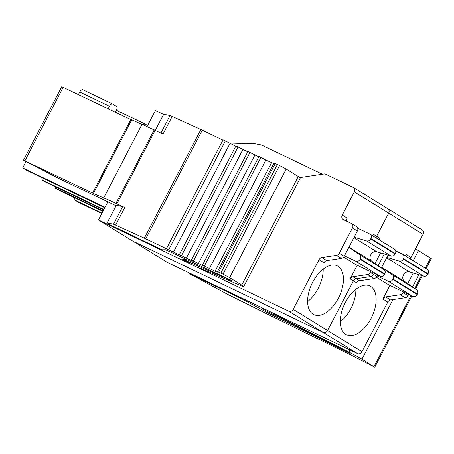 <?xml version="1.0" encoding="UTF-8"?>
<svg xmlns="http://www.w3.org/2000/svg" width="454" height="454" viewBox="0 0 454 454"><rect width="100%" height="100%" fill="white"/><g stroke="black" fill="none" stroke-linecap="round" stroke-linejoin="round"><path stroke-width="0.68" d="M74.343 197.655A30.651 17.076 -64.4 0 1 74.995 200.169L78.548 202.359L101.792 213.533M55.938 187.048L55.399 188.081L58.952 190.271L102.922 211.36M102.008 213.119L74.995 200.169M55.399 188.081L103.149 210.923M147.595 125.542L145.518 124.254A3.604 2.009 -64.4 0 0 145.411 124.197L116.394 110.282M143.26 124.878A3.604 2.009 -64.4 0 1 145.411 124.197M410.535 259.109A3.604 2.991 121.7 0 1 411.001 257.469L423.06 234.304L388.686 213.113L376.627 236.273A3.604 2.991 -58.3 0 0 376.162 237.913A3.604 2.991 -58.3 0 1 376.627 236.273L379.89 238.282A3.604 2.991 121.7 0 0 379.425 239.928M370.725 271.747L370.368 272.44L373.625 274.449L374.175 273.399L373.625 274.449A3.604 2.991 121.7 0 1 370.839 276.571A3.604 2.991 -58.3 0 0 373.625 274.449L376.888 276.458A3.604 2.991 -58.3 0 1 374.096 278.58L370.839 276.571L356.191 278.767L370.839 276.571L367.575 274.557L352.934 276.758A3.604 2.991 -58.3 0 0 350.142 278.875L357.224 265.272M378.205 265.652L384.277 253.985L378.205 265.652M352.934 276.758L356.191 278.767A3.604 2.991 -58.3 0 0 353.405 280.884L327.567 330.523A3.604 2.991 121.7 0 1 323.203 332.419L132.835 241.131L323.203 332.419L288.829 311.228L98.461 219.935L167.203 262.321L357.576 353.615A3.604 2.991 -58.3 0 0 361.94 351.714L387.778 302.08A3.604 2.991 121.7 0 1 390.565 299.963L405.206 297.762A3.604 2.991 -58.3 0 0 407.998 295.645L408.64 294.408M372.603 235.722L373.364 234.264L376.627 236.273L388.686 213.113A3.604 2.991 -58.3 0 0 387.875 208.749A3.604 2.991 -58.3 0 0 387.648 208.619M403.424 291.911L403.067 292.603A3.604 2.991 121.7 0 1 400.275 294.72L385.633 296.916A3.604 2.991 -58.3 0 0 382.841 299.038L389.924 285.435M405.309 255.886L406.063 254.427A3.604 2.991 -58.3 0 0 405.604 256.067M381.61 267.395L392.273 274.766A3.604 2.991 121.7 0 1 392.971 279.062L392.767 279.454L417.226 294.533A3.604 2.991 -58.3 0 1 412.868 296.434L388.562 284.783L376.355 277.252M345.352 302.449A27.047 15.067 115.6 0 0 346.533 334.774A27.047 15.067 115.6 0 0 371.1 318.328A27.047 15.067 115.6 0 0 369.919 286.003A27.047 15.067 115.6 0 0 345.352 302.449M355.896 289.277A27.047 15.067 -64.4 0 1 350.846 308.612A27.047 15.067 -64.4 0 1 340.301 321.79M392.767 279.454A3.604 2.991 121.7 0 1 388.403 281.355L377.149 275.958M417.226 294.533L417.436 294.141A3.604 2.991 -58.3 0 0 416.732 289.851L404.514 281.401A5.408 4.483 121.7 0 1 403.464 274.959A5.408 4.483 121.7 0 1 409.463 271.895L423.837 276.202L399.378 261.124A3.604 2.991 121.7 0 0 403.373 259.081L403.578 258.689A3.604 2.991 121.7 0 0 402.772 254.319A3.604 2.991 121.7 0 0 402.539 254.195L395.712 250.92M399.378 261.124L386.831 257.361M423.837 276.202A3.604 2.991 -58.3 0 0 427.833 274.159L428.037 273.768A3.604 2.991 -58.3 0 0 427.231 269.404L402.772 254.319M423.06 234.304A3.604 2.991 -58.3 0 0 422.248 229.94L353.501 187.553A3.604 2.991 121.7 0 1 354.313 191.917L342.254 215.077A3.604 2.991 -58.3 0 0 343.059 219.441A3.604 2.991 -58.3 0 0 343.292 219.571L351.39 223.453A3.604 2.991 121.7 0 1 351.623 223.578A3.604 2.991 121.7 0 1 352.429 227.942L339.251 253.253A3.604 2.991 121.7 0 1 336.465 255.375L321.818 257.571A3.604 2.991 -58.3 0 0 319.031 259.694L293.193 309.327A3.604 2.991 121.7 0 1 288.829 311.228M418.889 274.721L412.527 286.939M413.254 273.03L407.737 283.625M242.873 298.607L242.549 299.231L189.074 273.456L224.77 292.836A9.018 0.443 27.5 0 0 229.31 295.179L267.86 314.338A9.018 0.443 27.5 0 0 269.477 315.133L351.055 355.09A9.018 0.443 -152.5 0 1 356.055 357.678L374.754 367.224L361.929 359.228A15.402 0.755 27.5 0 0 348.888 352.083L349.983 349.977M189.341 272.939L189.074 273.456M242.549 299.231L265.84 311.807A9.018 0.443 -152.5 0 0 271.441 314.701L350.193 353.53L277.876 316.688A9.018 0.443 27.5 0 1 272.803 314.259L271.231 313.459A9.018 0.443 27.5 0 1 262.985 308.958A9.018 0.443 27.5 0 1 261.879 308.209L261.583 307.96A9.046 0.443 27.5 0 1 261.442 307.784A9.046 0.443 27.5 0 1 268.603 311.018A9.018 0.443 27.5 0 1 275.703 314.832L348.888 352.083M300.832 328.27L300.452 329.014M415.489 248.849A15.402 0.755 -152.5 0 1 418.474 250.602L413.197 260.749M392.971 299.6L361.929 359.228M418.474 250.602L431.3 258.604L426.056 268.677M359.454 280.776L356.191 278.767A3.604 2.991 -58.3 0 0 353.405 280.884L356.662 282.899A3.604 2.991 121.7 0 1 359.454 280.776L374.096 278.58M388.005 255.103L381.371 267.843M377.62 275.05L376.888 276.458M41.643 177.491A30.651 17.076 -64.4 0 1 42.296 180.005L45.848 182.196L103.643 209.975M25.918 161.743L22.7 167.923L26.253 170.114L104.789 207.773M103.875 209.532L42.296 180.005M22.7 167.923L105.033 207.302M83.116 89.852A3.604 2.009 115.6 0 0 83.008 89.796A3.604 2.009 115.6 0 0 79.734 91.986L78.366 94.614M108.109 108.784L109.437 106.23A3.604 2.009 -64.4 0 1 112.711 104.04A3.604 2.009 -64.4 0 1 112.819 104.097L116.252 106.213A3.604 2.009 -64.4 0 1 116.303 110.464L115.378 112.246M350.142 278.875L353.405 280.884L327.567 330.523A3.604 2.991 121.7 0 1 323.203 332.419L357.576 353.615M354.313 191.917L388.686 213.113A3.604 2.991 -58.3 0 0 387.875 208.749M299.918 177.582L324.922 173.831L353.274 187.428A3.604 2.991 121.7 0 1 353.501 187.553M312.653 282.286A27.047 15.067 115.6 0 0 313.833 314.611A27.047 15.067 115.6 0 0 338.4 298.164A27.047 15.067 115.6 0 0 337.22 265.84A27.047 15.067 115.6 0 0 312.653 282.286M348.91 247.231L359.574 254.603A3.604 2.991 121.7 0 1 360.272 258.899L360.067 259.291L384.527 274.375A3.604 2.991 -58.3 0 1 380.168 276.27L355.862 264.62L343.655 257.089M384.527 274.375L384.737 273.978A3.604 2.991 -58.3 0 0 384.033 269.687L371.815 261.237A5.408 4.483 121.7 0 1 370.765 254.796A5.408 4.483 121.7 0 1 376.763 251.737L391.138 256.039L366.679 240.961A3.604 2.991 121.7 0 0 370.674 238.917L370.878 238.526A3.604 2.991 121.7 0 0 370.072 234.162A3.604 2.991 121.7 0 0 369.84 234.037L357.718 228.22M360.067 259.291A3.604 2.991 121.7 0 1 355.703 261.192L344.45 255.795M366.679 240.961L354.131 237.198M391.138 256.039A3.604 2.991 -58.3 0 0 395.133 254.002L395.338 253.604A3.604 2.991 -58.3 0 0 394.532 249.24L370.072 234.162M323.197 269.114A27.047 15.067 -64.4 0 1 318.146 288.455A27.047 15.067 -64.4 0 1 307.602 301.626M373.364 234.264A3.604 2.991 -58.3 0 0 372.904 235.904M375.038 263.468L380.554 252.872M370.368 272.44A3.604 2.991 121.7 0 1 367.575 274.557M163.582 114.425L155.421 110.515L147.045 126.604M107.882 201.837L98.461 219.935M322.402 174.211L261.408 144.957L252.464 143.282L231.177 144.026M347.004 221.348A3.604 2.991 121.7 0 1 347.191 218.124L342.254 215.077M319.031 259.694L323.963 262.735A3.604 2.991 121.7 0 1 326.755 260.613L341.397 258.417A3.604 2.991 -58.3 0 0 344.189 256.3L357.366 230.984A3.604 2.991 -58.3 0 0 356.555 226.62L351.623 223.578M222.948 140.116L202.263 130.196A9.018 0.443 -152.5 0 0 200.861 129.543L172.179 116.462L163.037 134.032L155.075 130.406L116.826 203.886L124.782 207.518A9.018 0.443 -152.5 0 0 122.648 206.655L116.343 205.299L107.133 222.869L110.799 225.195L160.171 248.871L162.367 249.791L165.171 249.734A9.018 0.443 -152.5 0 1 167.719 250.744L232.227 280.731M130.775 119.578L63.14 87.355L24.891 160.841L23.449 160.256L58.986 178.53L116.042 205.753M116.343 205.299L107.133 222.869M107.195 222.869L113.5 224.225A9.018 0.443 27.5 0 1 115.634 225.088L144.321 238.168A9.018 0.443 27.5 0 1 145.723 238.827L180.227 255.296L179.404 254.535L186.322 258.144L192.666 261.084L191.406 260.097L204.181 266.328L202.478 265.113L215.088 271.248A9.018 0.443 -152.5 0 0 217.256 272.099L218.675 272.173L223.022 274.131L229.645 277.661L241.721 285.106L294.941 182.871L298.267 176.481L286.196 169.036L279.568 165.506L275.226 163.548L273.802 163.474A9.018 0.443 27.5 0 1 271.634 162.628L265.908 160.024L209.362 268.649M235.791 146.211L223.09 139.843L166.556 248.463M229.974 143.464L173.428 252.089M247.782 151.795L235.966 145.938M242.873 149.519L186.322 258.144M258.837 156.851L247.952 151.471L191.406 260.097M254.876 155.052L198.33 263.678M265.908 160.024L259.024 156.488L202.478 265.113M241.721 285.106A15.402 0.755 27.5 0 1 243.719 286.605L300.27 177.979A15.402 0.755 -152.5 0 0 298.267 176.481M243.719 286.605A15.402 0.755 27.5 0 1 241.647 285.958L199.862 268.07A9.018 0.443 27.5 0 1 200.316 268.484A9.018 0.443 27.5 0 1 198.801 267.974A9.046 0.443 27.5 0 1 187.241 262.123L185.947 261.391A9.018 0.443 27.5 0 1 183.881 260.182A9.018 0.443 27.5 0 1 182.633 259.257A9.018 0.443 27.5 0 1 184.148 259.762L185.084 260.17A9.018 0.443 27.5 0 1 190.215 262.633L232.142 280.89M172.179 116.462A9.018 0.443 -152.5 0 0 170.046 115.605L163.678 114.243L155.228 130.474M24.891 160.841L93.439 193.5L104.653 198.336L103.773 197.791L142.023 124.311L155.075 130.406M141.96 124.424L130.848 119.436L92.599 192.916M63.14 87.355L61.699 86.776L23.449 160.256M116.826 203.886L115.94 203.341L154.195 129.861M103.773 197.791L115.94 203.341M406.063 254.427L411.001 257.469M387.778 302.08L382.841 299.038M293.193 309.327L361.94 351.714M386.598 257.804L409.463 271.895M404.514 281.401L381.655 267.304M403.373 259.081L427.833 274.159M428.037 273.768L403.578 258.689M412.868 296.434L388.403 281.355M417.436 294.141L392.971 279.062M392.273 274.766L416.732 289.851M385.633 296.916L390.565 299.963M403.067 292.603L407.998 295.645M405.206 297.762L400.275 294.72M238.446 297.132L238.713 296.615M265.84 311.807L266.328 310.876M271.906 313.805L271.441 314.701M275.901 314.452L275.703 314.832M278.784 315.831L278.518 316.347M374.005 366.667L411.029 295.554M414.723 288.455L421.471 275.493M425.267 268.195L430.551 258.048M109.437 106.23L79.734 91.986M371.815 261.237L348.956 247.141M353.899 237.641L376.763 251.737M380.168 276.27L355.703 261.192M384.737 273.978L360.272 258.899M359.574 254.603L384.033 269.687M370.674 238.917L395.133 254.002M395.338 253.604L370.878 238.526M321.818 257.571L326.755 260.613M341.397 258.417L336.465 255.375M339.251 253.253L344.189 256.3M357.366 230.984L352.429 227.942M113.5 224.225L122.648 206.655M124.782 207.518L115.634 225.088M144.321 238.168L200.861 129.543M202.263 130.196L145.723 238.827M225.354 140.933L168.809 249.558M238.089 146.931L181.543 255.557M249.972 152.425L193.427 261.05M260.908 157.373L204.362 265.999M215.088 271.248L271.634 162.628M273.802 163.474L217.256 272.099M218.675 272.173L275.226 163.548M277.405 164.467L220.86 273.092M223.022 274.131L279.568 165.506M286.196 169.036L229.645 277.661M184.744 258.615L184.148 259.762M185.084 260.17L185.669 259.047M190.839 261.436L190.215 262.633M192.91 262.384L192.269 263.621M160.943 133.084L170.046 115.605M131.768 119.777L93.513 193.256M163.741 114.243L155.279 130.497M422.368 275.765L415.484 288.982M411.857 295.951L374.754 367.224M112.711 104.04L83.008 89.796M166.544 248.469L223.09 139.843M179.404 254.535L235.949 145.91M200.316 268.484L200.469 268.189M182.633 259.257L183.314 257.951"/></g></svg>
